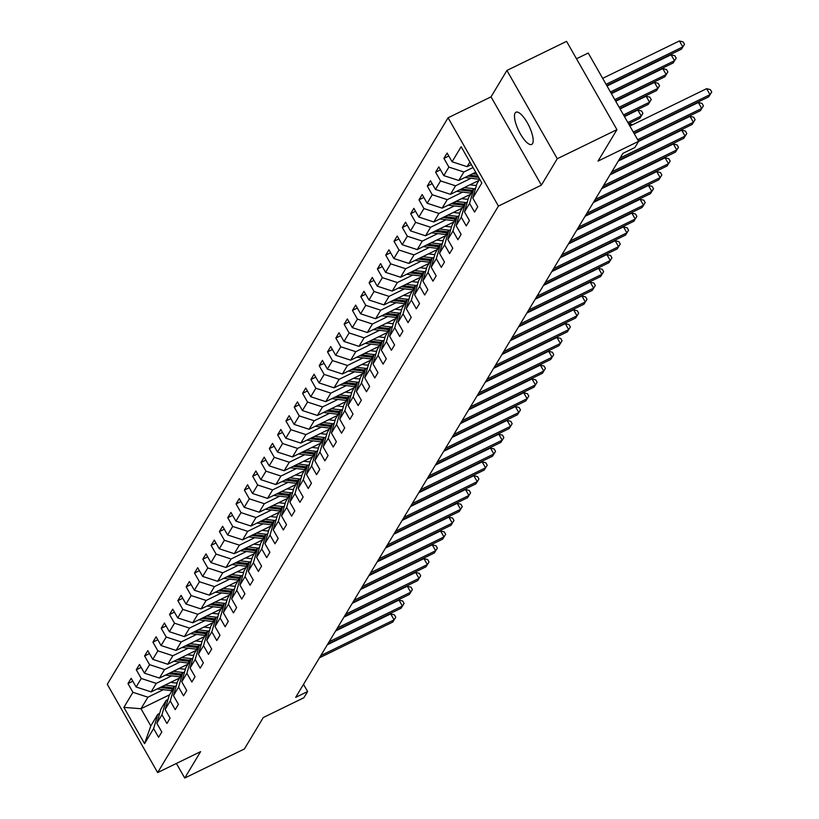 <?xml version="1.0" encoding="UTF-8"?>
<svg xmlns="http://www.w3.org/2000/svg" width="819" height="819" viewBox="0 0 819 819"><rect width="100%" height="100%" fill="white"/><g stroke="black" fill="none" stroke-linecap="round" stroke-linejoin="round"><path stroke-width="1.23" d="M532.545 143.591A17.916 5.661 -116 0 0 528.112 124.222A17.916 5.661 -116 0 0 515.99 112.223A17.916 5.661 -116 0 0 515.12 113.053A17.916 5.661 -116 0 0 519.563 132.422A17.916 5.661 -116 0 0 531.685 144.42A17.916 5.661 -116 0 0 532.545 143.591M448.075 117.782L107.279 684.285L157.647 772.583L498.433 206.081L448.075 117.782L491.031 96.847L541.39 185.135L557.278 158.732L506.91 70.444L491.031 96.847M506.91 70.444L566.574 41.359L616.942 129.658L598.024 161.108L638.595 141.339L588.226 53.04L576.504 58.753M176.392 763.451L184.725 778.05L244.39 748.965L263.308 717.516L303.88 697.747L307.616 691.543L303.511 684.346M557.278 158.732L616.942 129.658M169.492 694.84L141.001 708.722L150.798 725.91L157.729 714.393L153.624 728.582L158.599 737.295L161.793 731.981L156.828 723.269L161.947 714.762L166.912 723.474L170.106 718.161L165.141 709.449L170.26 700.941L175.225 709.653L178.419 704.34L173.454 695.628L178.573 687.121L183.538 695.833L186.742 690.519L181.767 681.807L186.886 673.3L191.851 682.012L195.055 676.699L190.08 667.987L195.198 659.479L200.174 668.191L203.368 662.878L198.403 654.166L203.511 645.659L208.487 654.371L211.681 649.047L206.716 640.345L211.834 631.838L216.8 640.55L219.994 635.227L215.028 626.525L220.147 618.017L225.112 626.73L228.306 621.406L223.341 612.694L228.46 604.197L233.425 612.899L236.63 607.585L231.654 598.873L236.773 590.376L241.738 599.078L244.942 593.765L239.967 585.053L245.086 576.545L250.051 585.257L253.255 579.944L248.29 571.232L253.399 562.725L258.374 571.437L261.568 566.124L256.603 557.411L261.722 548.904L266.687 557.616L269.881 552.303L264.916 543.591L270.035 535.083L275 543.796L278.194 538.482L273.229 529.77L278.347 521.263L283.313 529.975L286.517 524.662L281.541 515.95L286.66 507.442L291.625 516.154L294.83 510.841L289.854 502.129L294.973 493.622L299.938 502.334L303.143 497.01L298.177 488.308L303.286 479.801L308.261 488.513L311.455 483.19L306.49 474.488L311.599 465.98L316.574 474.692L319.768 469.369L314.803 460.657L319.922 452.16L324.887 460.862L328.081 455.548L323.116 446.836L328.235 438.329L333.2 447.041L336.394 441.728L331.429 433.016L336.548 424.508L341.513 433.22L344.717 427.907L339.742 419.195L344.86 410.688L349.826 419.4L353.03 414.086L348.065 405.374L353.173 396.867L358.149 405.579L361.343 400.266L356.378 391.554L361.486 383.046L366.462 391.758L369.656 386.445L364.69 377.733L369.809 369.226L374.774 377.938L377.968 372.625L373.003 363.912L378.122 355.405L383.087 364.117L386.281 358.794L381.316 350.092L386.435 341.584L391.4 350.297L394.604 344.973L389.629 336.271L394.748 327.764L399.713 336.476L402.917 331.152L397.942 322.44L403.061 313.943L408.036 322.645L411.23 317.332L406.265 308.62L411.373 300.123L416.349 308.824L419.543 303.511L414.578 294.799L419.697 286.292L424.662 295.004L427.856 289.691L422.891 280.978L428.009 272.471L432.975 281.183L436.169 275.87L431.203 267.158L436.322 258.65L441.287 267.363L444.492 262.049L439.516 253.337L444.635 244.83L449.6 253.542L452.805 248.229L447.829 239.517L452.948 231.009L457.923 239.721L461.117 234.408L456.152 225.696L461.261 217.189L466.236 225.901L469.43 220.587L464.465 211.875L469.584 203.368L474.549 212.08L477.743 206.757L472.778 198.055L481.838 182.985L461.148 146.714L452.088 161.773L447.123 153.071L443.918 158.384L448.792 156.009M153.624 728.582L144.564 743.652L123.874 707.381L132.934 692.311L127.969 683.599L132.842 681.224M443.918 158.384L448.894 167.096L443.775 175.604L438.8 166.892L435.606 172.205L440.571 180.917L435.462 189.424L430.487 180.712L427.293 186.026L432.258 194.738L427.139 203.245L422.174 194.533L418.98 199.846L423.945 208.558L418.826 217.066L413.861 208.354L410.667 213.667L415.632 222.379L410.514 230.886L405.548 222.174L402.344 227.487L407.319 236.2L402.201 244.707L397.235 235.995L394.031 241.308L399.007 250.02L393.888 258.528L388.923 249.815L385.718 255.139L390.683 263.841L385.575 272.348L380.6 263.636L377.405 268.96L382.371 277.661L377.252 286.169L372.287 277.457L369.093 282.78L374.058 291.492L368.939 299.989L363.974 291.288L360.78 296.601L365.745 305.313L360.626 313.81L355.661 305.108L352.457 310.421L357.432 319.134L352.313 327.641L347.348 318.929L344.144 324.242L349.119 332.954L344 341.462L339.035 332.749L335.831 338.063L340.796 346.775L335.688 355.282L330.712 346.57L327.518 351.883L332.483 360.595L327.375 369.103L322.399 360.391L319.205 365.704L324.17 374.416L319.052 382.923L314.087 374.211L310.892 379.525L315.858 388.237L310.739 396.744L305.774 388.032L302.58 393.345L307.545 402.057L302.426 410.565L297.461 401.853L294.256 407.176L299.232 415.878L294.113 424.385L289.148 415.673L285.944 420.997L290.909 429.699L285.8 438.206L280.825 429.494L277.631 434.817L282.596 443.529L277.487 452.027L272.512 443.325L269.318 448.638L274.283 457.35L269.164 465.847L264.199 457.145L261.005 462.459L265.97 471.171L260.851 479.678L255.886 470.966L252.692 476.279L257.657 484.991L252.539 493.499L247.573 484.787L244.369 490.1L249.345 498.812L244.226 507.319L239.261 498.607L236.056 503.92L241.032 512.633L235.913 521.14L230.938 512.428L227.743 517.741L232.709 526.453L227.6 534.961L222.625 526.248L219.431 531.562L224.396 540.274L219.277 548.781L214.312 540.069L211.118 545.382L216.083 554.094L210.964 562.602L205.999 553.89L202.805 559.213L207.77 567.915L202.651 576.422L197.686 567.71L194.482 573.034L199.457 581.746L194.338 590.243L189.373 581.531L186.169 586.854L191.144 595.567L186.026 604.064L181.05 595.362L177.856 600.675L182.821 609.387L177.713 617.895L172.737 609.182L169.543 614.496L174.508 623.208L169.39 631.715L164.424 623.003L161.23 628.316L166.196 637.028L161.077 645.536L156.112 636.824L152.918 642.137L157.883 650.849L152.764 659.356L147.799 650.644L144.594 655.958L149.57 664.67L144.451 673.177L139.486 664.465L136.282 669.778L141.257 678.49L136.138 686.998L131.163 678.286L127.969 683.599M638.595 141.339L634.868 147.533L622.931 153.358L295.679 697.358L307.616 691.543M156.828 723.269L160.923 709.07L166.042 700.562L167.977 699.621M179.617 678.009L151.126 691.891L156.245 683.384L171.683 675.859M166.042 700.562L161.947 714.762M136.138 686.998L151.126 691.891M141.257 678.49L156.245 683.384M165.141 709.449L169.246 695.249L174.355 686.742L176.29 685.8M187.93 664.189L159.439 678.071L164.558 669.563L179.996 662.039M174.355 686.742L170.26 700.941M144.451 673.177L159.439 678.071M149.57 664.67L164.558 669.563M173.454 695.628L177.559 681.428L182.678 672.921L184.613 671.979M196.243 650.358L167.752 664.25L172.87 655.743L188.309 648.218M182.678 672.921L178.573 687.121M152.764 659.356L167.752 664.25M157.883 650.849L172.87 655.743M181.767 681.807L185.872 667.608L190.991 659.1L192.926 658.159M204.555 636.537L176.075 650.429L181.183 641.922L196.621 634.397M190.991 659.1L186.886 673.3M161.077 645.536L176.075 650.429M166.196 637.028L181.183 641.922M190.08 667.987L194.185 653.787L199.304 645.28L201.239 644.338M212.879 622.716L184.388 636.609L189.506 628.101L204.934 620.577M199.304 645.28L195.198 659.479M169.39 631.715L184.388 636.609M174.508 623.208L189.506 628.101M198.403 654.166L202.498 639.967L207.617 631.459L209.551 630.517M221.191 608.896L192.7 622.778L197.819 614.281L213.247 606.756M207.617 631.459L203.511 645.659M177.713 617.895L192.7 622.778M182.821 609.387L197.819 614.281M206.716 640.345L210.811 626.146L215.929 617.639L217.864 616.697M229.504 595.075L201.013 608.957L206.132 600.46L221.57 592.936M215.929 617.639L211.834 631.838M186.026 604.064L201.013 608.957M191.144 595.567L206.132 600.46M215.028 626.525L219.134 612.325L224.242 603.818L226.177 602.876M237.817 581.255L209.326 595.137L214.445 586.629L229.883 579.115M224.242 603.818L220.147 618.017M194.338 590.243L209.326 595.137M199.457 581.746L214.445 586.629M223.341 612.694L227.447 598.505L232.565 589.997L234.49 589.056M246.13 567.434L217.639 581.316L222.758 572.809L238.196 565.294M232.565 589.997L228.46 604.197M202.651 576.422L217.639 581.316M207.77 567.915L222.758 572.809M231.654 598.873L235.759 584.674L240.878 576.177L242.813 575.235M254.443 553.613L225.962 567.495L231.071 558.988L246.509 551.463M240.878 576.177L236.773 590.376M210.964 562.602L225.962 567.495M216.083 554.094L231.071 558.988M239.967 585.053L244.072 570.853L249.191 562.356L251.126 561.404M262.766 539.793L234.275 553.675L239.394 545.167L254.822 537.643M249.191 562.356L245.086 576.545M219.277 548.781L234.275 553.675M224.396 540.274L239.394 545.167M248.29 571.232L252.385 557.033L257.504 548.525L259.439 547.583M271.079 525.972L242.588 539.854L247.707 531.347L263.134 523.822M257.504 548.525L253.399 562.725M227.6 534.961L242.588 539.854M232.709 526.453L247.707 531.347M256.603 557.411L260.698 543.212L265.817 534.705L267.752 533.763M279.392 512.151L250.901 526.033L256.019 517.526L271.458 510.002M265.817 534.705L261.722 548.904M235.913 521.14L250.901 526.033M241.032 512.633L256.019 517.526M264.916 543.591L269.021 529.391L274.13 520.884L276.064 519.942M287.704 498.321L259.213 512.213L264.332 503.705L279.77 496.181M274.13 520.884L270.035 535.083M244.226 507.319L259.213 512.213M249.345 498.812L264.332 503.705M273.229 529.77L277.334 515.571L282.453 507.063L284.377 506.122M296.017 484.5L267.526 498.392L272.645 489.885L288.083 482.36M282.453 507.063L278.347 521.263M252.539 493.499L267.526 498.392M257.657 484.991L272.645 489.885M281.541 515.95L285.647 501.75L290.765 493.243L292.7 492.301M304.33 470.679L275.849 484.572L280.958 476.064L296.396 468.54M290.765 493.243L286.66 507.442M260.851 479.678L275.849 484.572M265.97 471.171L280.958 476.064M289.854 502.129L293.96 487.929L299.078 479.422L301.013 478.48M312.653 456.859L284.162 470.741L289.281 462.244L304.709 454.719M299.078 479.422L294.973 493.622M269.164 465.847L284.162 470.741M274.283 457.35L289.281 462.244M298.177 488.308L302.272 474.109L307.391 465.601L309.326 464.66M320.966 443.038L292.475 456.92L297.594 448.423L313.022 440.898M307.391 465.601L303.286 479.801M277.487 452.027L292.475 456.92M282.596 443.529L297.594 448.423M306.49 474.488L310.585 460.288L315.704 451.781L317.639 450.839M329.279 429.217L300.788 443.099L305.907 434.592L321.345 427.078M315.704 451.781L311.599 465.98M285.8 438.206L300.788 443.099M290.909 429.699L305.907 434.592M314.803 460.657L318.908 446.468L324.017 437.96L325.952 437.018M337.592 415.397L309.101 429.279L314.22 420.771L329.658 413.257M324.017 437.96L319.922 452.16M294.113 424.385L309.101 429.279M299.232 415.878L314.22 420.771M323.116 446.836L327.221 432.637L332.33 424.14L334.265 423.188M345.905 401.576L317.414 415.458L322.532 406.951L337.971 399.426M332.33 424.14L328.235 438.329M302.426 410.565L317.414 415.458M307.545 402.057L322.532 406.951M331.429 433.016L335.534 418.816L340.653 410.309L342.588 409.367M354.217 387.756L325.737 401.638L330.845 393.13L346.283 385.606M340.653 410.309L336.548 424.508M310.739 396.744L325.737 401.638M315.858 388.237L330.845 393.13M339.742 419.195L343.847 404.995L348.966 396.488L350.901 395.546M362.541 373.935L334.05 387.817L339.158 379.31L354.596 371.785M348.966 396.488L344.86 410.688M319.052 382.923L334.05 387.817M324.17 374.416L339.158 379.31M348.065 405.374L352.16 391.175L357.279 382.668L359.213 381.726M370.853 360.104L342.362 373.996L347.481 365.489L362.909 357.964M357.279 382.668L353.173 396.867M327.375 369.103L342.362 373.996M332.483 360.595L347.481 365.489M356.378 391.554L360.473 377.354L365.591 368.847L367.526 367.905M379.166 346.283L350.675 360.176L355.794 351.668L371.222 344.144M365.591 368.847L361.486 383.046M335.688 355.282L350.675 360.176M340.796 346.775L355.794 351.668M364.69 377.733L368.796 363.534L373.904 355.026L375.839 354.084M387.479 332.463L358.988 346.355L364.107 337.848L379.545 330.323M373.904 355.026L369.809 369.226M344 341.462L358.988 346.355M349.119 332.954L364.107 337.848M373.003 363.912L377.109 349.713L382.217 341.206L384.152 340.264M395.792 318.642L367.301 332.524L372.42 324.027L387.858 316.503M382.217 341.206L378.122 355.405M352.313 327.641L367.301 332.524M357.432 319.134L372.42 324.027M381.316 350.092L385.421 335.892L390.54 327.385L392.475 326.443M404.105 304.822L375.624 318.704L380.733 310.206L396.171 302.682M390.54 327.385L386.435 341.584M360.626 313.81L375.624 318.704M365.745 305.313L380.733 310.206M389.629 336.271L393.734 322.072L398.853 313.564L400.788 312.623M412.428 291.001L383.937 304.883L389.045 296.376L404.484 288.861M398.853 313.564L394.748 327.764M368.939 299.989L383.937 304.883M374.058 291.492L389.045 296.376M397.942 322.44L402.047 308.251L407.166 299.744L409.101 298.802M420.741 277.18L392.25 291.062L397.369 282.555L412.796 275.041M407.166 299.744L403.061 313.943M377.252 286.169L392.25 291.062M382.371 277.661L397.369 282.555M406.265 308.62L410.36 294.42L415.479 285.923L417.414 284.981M429.054 263.36L400.563 277.242L405.681 268.734L421.109 261.21M415.479 285.923L411.373 300.123M385.575 272.348L400.563 277.242M390.683 263.841L405.681 268.734M414.578 294.799L418.673 280.6L423.792 272.103L425.726 271.15M437.366 249.539L408.876 263.421L413.994 254.914L429.432 247.389M423.792 272.103L419.697 286.292M393.888 258.528L408.876 263.421M399.007 250.02L413.994 254.914M422.891 280.978L426.996 266.779L432.104 258.272L434.039 257.33M445.679 235.718L417.188 249.6L422.307 241.093L437.745 233.569M432.104 258.272L428.009 272.471M402.201 244.707L417.188 249.6M407.319 236.2L422.307 241.093M431.203 267.158L435.309 252.958L440.427 244.451L442.362 243.509M453.992 221.898L425.501 235.78L430.62 227.272L446.058 219.748M440.427 244.451L436.322 258.65M410.514 230.886L425.501 235.78M415.632 222.379L430.62 227.272M439.516 253.337L443.622 239.138L448.74 230.63L450.675 229.689M462.315 208.067L433.824 221.959L438.933 213.452L454.371 205.927M448.74 230.63L444.635 244.83M418.826 217.066L433.824 221.959M423.945 208.558L438.933 213.452M447.829 239.517L451.934 225.317L457.053 216.81L458.988 215.868M470.628 194.246L442.137 208.139L447.256 199.631L462.684 192.107M457.053 216.81L452.948 231.009M427.139 203.245L442.137 208.139M432.258 194.738L447.256 199.631M456.152 225.696L460.247 211.497L465.366 202.989L467.301 202.047M478.941 180.426L450.45 194.318L455.569 185.811L470.997 178.286M465.366 202.989L461.261 217.189M435.462 189.424L450.45 194.318M440.571 180.917L455.569 185.811M464.465 211.875L468.56 197.676L473.679 189.169L475.614 188.227M475.706 172.236L458.763 180.487L463.882 171.99L473.024 167.526M473.679 189.169L469.584 203.368M443.775 175.604L458.763 180.487M448.894 167.096L463.882 171.99M472.778 198.055L476.883 183.855L479.678 179.197M471.345 164.588L467.076 166.667L469.881 162.019M452.088 161.773L467.076 166.667M541.39 185.135L498.433 206.081M184.725 778.05L200.604 751.647L157.647 772.583M157.729 714.393L159.664 713.441M163.36 689.68L147.932 697.204L141.001 708.722L123.874 707.381M150.798 725.91L144.564 743.652M132.934 692.311L147.932 697.204M435.606 172.205L440.479 169.83M427.293 186.026L432.166 183.651M418.98 199.846L423.853 197.471M410.667 213.667L415.54 211.292M402.344 227.487L407.227 225.112M394.031 241.308L398.904 238.933M385.718 255.139L390.591 252.754M377.405 268.96L382.278 266.584M369.093 282.78L373.966 280.405M360.78 296.601L365.653 294.226M352.457 310.421L357.34 308.046M344.144 324.242L349.017 321.867M335.831 338.063L340.704 335.688M327.518 351.883L332.391 349.508M319.205 365.704L324.078 363.329M310.892 379.525L315.765 377.149M302.58 393.345L307.453 390.97M294.256 407.176L299.14 404.791M285.944 420.997L290.817 418.622M277.631 434.817L282.504 432.442M269.318 448.638L274.191 446.263M261.005 462.459L265.878 460.083M252.692 476.279L257.565 473.904M244.369 490.1L249.252 487.725M236.056 503.92L240.929 501.545M227.743 517.741L232.616 515.366M219.431 531.562L224.304 529.187M211.118 545.382L215.991 543.007M202.805 559.213L207.678 556.828M194.482 573.034L199.365 570.659M186.169 586.854L191.042 584.479M177.856 600.675L182.729 598.3M169.543 614.496L174.416 612.121M161.23 628.316L166.103 625.941M152.918 642.137L157.791 639.762M144.594 655.958L149.478 653.582M136.282 669.778L141.155 667.403M633.292 132.043L710.032 94.646L708.701 96.857L633.998 133.272M629.893 126.075L706.633 88.677L710.032 94.646L711.721 92.004L708.701 96.857M706.633 88.677L710.36 89.619L711.721 92.004M606.766 85.545L681.48 49.13L682.811 46.918L679.412 40.95L602.671 78.348M679.412 40.95L683.138 41.892L684.5 44.277L682.811 46.918L606.07 84.316M684.5 44.277L681.48 49.13M637.653 139.691L701.719 108.466L700.388 110.678L638.359 140.919M634.254 133.722L698.32 102.498L701.719 108.466L703.408 105.825L700.388 110.678M698.32 102.498L702.047 103.44L703.408 105.825M620.137 157.995L693.406 122.287L692.075 124.498L618.806 160.217M638.564 141.39L690.007 116.318L693.406 122.287L695.085 119.646L692.075 124.498M690.007 116.318L693.724 117.26L695.085 119.646M464.926 177.488A7.412 6.89 31 0 0 465.816 177.651L479.217 179.289A21.407 19.891 31 0 0 479.596 179.341M472.635 173.73L476.853 174.242M611.128 93.182L673.167 62.95L674.498 60.739L671.099 54.771L607.033 85.995M467.803 176.085L478.665 177.416M477.958 176.187L469.676 175.174M671.099 54.771L674.815 55.712L676.177 58.098L674.498 60.739L610.431 91.963M676.177 58.098L673.167 62.95M456.613 191.308A7.412 6.89 31 0 0 457.504 191.472L470.905 193.11A21.407 19.891 31 0 0 471.283 193.161M464.322 187.551L473.566 188.687A21.407 19.891 31 0 0 474.488 188.779M469.983 184.797L473.791 185.258A17.772 16.513 31 0 0 476.433 185.391M459.49 189.906L471.918 191.431A21.407 19.891 31 0 0 472.297 191.472M615.489 100.829L664.854 76.771L666.185 74.56L662.786 68.591L611.394 93.642M472.932 190.407A21.407 19.891 -149 0 1 472.553 190.366L461.363 188.994M662.786 68.591L666.502 69.533L667.864 71.918L666.185 74.56L614.793 99.611M667.864 71.918L664.854 76.771M611.824 171.816L685.093 136.108L683.763 138.329L610.493 174.037M618.314 161.036L681.695 130.139L685.093 136.108L686.772 133.477L683.763 138.329M681.695 130.139L685.411 131.081L686.772 133.477M603.511 185.637L676.781 149.928L675.45 152.15L602.18 187.858M610.001 174.857L673.372 143.96L676.781 149.928L678.46 147.297L675.45 152.15M673.372 143.96L677.098 144.912L678.46 147.297M595.198 199.467L668.468 163.749L667.127 165.97L593.857 201.679M601.678 188.677L665.059 157.791L668.468 163.749L670.147 161.118L667.127 165.97M665.059 157.791L668.785 158.732L670.147 161.118M448.3 205.129A7.412 6.89 31 0 0 449.191 205.293L462.592 206.941A21.407 19.891 31 0 0 462.97 206.982M456.009 201.372L465.253 202.508A21.407 19.891 31 0 0 466.165 202.6M461.67 198.618L465.479 199.078A17.772 16.513 31 0 0 468.12 199.212M451.177 203.726L463.605 205.252A21.407 19.891 31 0 0 463.984 205.293M619.85 108.477L656.541 90.592L657.872 88.38L654.463 82.412L615.755 101.28M464.619 204.238A21.407 19.891 -149 0 1 464.24 204.187L453.05 202.815M654.463 82.412L658.189 83.354L659.551 85.739L657.872 88.38L619.154 107.248M659.551 85.739L656.541 90.592M439.987 218.949A7.412 6.89 31 0 0 440.878 219.113L454.279 220.761A21.407 19.891 31 0 0 454.647 220.802M447.696 215.192L456.941 216.329A21.407 19.891 31 0 0 457.852 216.421M453.357 212.438L457.166 212.909A17.772 16.513 31 0 0 459.807 213.032M442.864 217.547L455.292 219.072A21.407 19.891 31 0 0 455.661 219.113M624.211 116.124L648.218 104.412L649.559 102.201L646.15 96.232L620.106 108.927M456.306 218.059A21.407 19.891 -149 0 1 455.927 218.008L444.737 216.636M646.15 96.232L649.876 97.174L651.238 99.57L649.559 102.201L623.515 114.895M651.238 99.57L648.218 104.412M431.674 232.77A7.412 6.89 31 0 0 432.555 232.934L445.956 234.582A21.407 19.891 31 0 0 446.335 234.623M439.383 229.013L448.628 230.149A21.407 19.891 31 0 0 449.539 230.241M445.034 226.259L448.843 226.73A17.772 16.513 31 0 0 451.494 226.853M434.551 231.367L446.969 232.893A21.407 19.891 31 0 0 447.348 232.944M628.572 123.761L639.905 118.243L641.236 116.022L637.837 110.053L624.467 116.574M447.993 231.879A21.407 19.891 -149 0 1 447.614 231.828L436.414 230.456M637.837 110.053L641.564 110.995L642.925 113.391L641.236 116.022L627.876 122.543M642.925 113.391L639.905 118.243M423.362 246.591A7.412 6.89 31 0 0 424.242 246.754L437.643 248.403A21.407 19.891 31 0 0 438.022 248.444M431.07 242.833L440.315 243.97A21.407 19.891 31 0 0 441.226 244.062M436.722 240.08L440.53 240.551A17.772 16.513 31 0 0 443.181 240.684M426.228 245.198L438.656 246.714A21.407 19.891 31 0 0 439.035 246.765M630.589 125.747L629.524 123.884L628.828 124.222M439.68 245.7A21.407 19.891 -149 0 1 439.301 245.659L428.102 244.277M629.524 123.884L632.739 124.693M415.038 260.422A7.412 6.89 31 0 0 415.929 260.575L429.33 262.223A21.407 19.891 31 0 0 429.709 262.264M422.758 256.654L431.992 257.79A21.407 19.891 31 0 0 432.913 257.883M428.409 253.9L432.217 254.371A17.772 16.513 31 0 0 434.858 254.504M417.915 259.019L430.344 260.544A21.407 19.891 31 0 0 430.722 260.585M431.357 259.521A21.407 19.891 -149 0 1 430.978 259.48L419.789 258.108M406.726 274.242A7.412 6.89 31 0 0 407.616 274.396L421.017 276.044A21.407 19.891 31 0 0 421.396 276.085M414.434 270.485L423.679 271.611A21.407 19.891 31 0 0 424.6 271.703M420.096 267.721L423.904 268.192A17.772 16.513 31 0 0 426.545 268.325M409.602 272.84L422.031 274.365A21.407 19.891 31 0 0 422.409 274.406M423.044 273.341A21.407 19.891 -149 0 1 422.665 273.3L411.476 271.928M398.413 288.063A7.412 6.89 31 0 0 399.303 288.227L412.704 289.865A21.407 19.891 31 0 0 413.083 289.906M406.122 284.306L415.366 285.432A21.407 19.891 31 0 0 416.277 285.534M411.783 281.541L415.591 282.012A17.772 16.513 31 0 0 418.233 282.146M401.29 286.66L413.718 288.186A21.407 19.891 31 0 0 414.097 288.227M414.731 287.162A21.407 19.891 -149 0 1 414.353 287.121L403.163 285.749M390.1 301.883A7.412 6.89 31 0 0 390.991 302.047L404.391 303.685A21.407 19.891 31 0 0 404.77 303.726M397.809 298.126L407.053 299.263A21.407 19.891 31 0 0 407.964 299.355M403.47 295.362L407.278 295.833A17.772 16.513 31 0 0 409.92 295.966M392.977 300.481L405.405 302.006A21.407 19.891 31 0 0 405.774 302.047M406.419 300.982A21.407 19.891 -149 0 1 406.04 300.942L394.85 299.57M381.787 315.704A7.412 6.89 31 0 0 382.668 315.868L396.068 317.506A21.407 19.891 31 0 0 396.447 317.557M389.496 311.947L398.74 313.083A21.407 19.891 31 0 0 399.652 313.175M395.147 309.193L398.955 309.654A17.772 16.513 31 0 0 401.607 309.787M384.664 314.301L397.082 315.827A21.407 19.891 31 0 0 397.461 315.868M398.106 314.803A21.407 19.891 -149 0 1 397.727 314.762L386.527 313.39M373.474 329.525A7.412 6.89 31 0 0 374.355 329.688L387.756 331.326A21.407 19.891 31 0 0 388.134 331.378M381.183 325.767L390.428 326.904A21.407 19.891 31 0 0 391.339 326.996M386.834 323.014L390.643 323.474A17.772 16.513 31 0 0 393.294 323.607M376.341 328.122L388.769 329.647A21.407 19.891 31 0 0 389.148 329.688M389.793 328.624A21.407 19.891 -149 0 1 389.414 328.583L378.214 327.211M365.151 343.345A7.412 6.89 31 0 0 366.042 343.509L379.443 345.157A21.407 19.891 31 0 0 379.821 345.198M372.87 339.588L382.104 340.724A21.407 19.891 31 0 0 383.026 340.817M378.521 336.834L382.33 337.295A17.772 16.513 31 0 0 384.971 337.428M368.028 341.943L380.456 343.468A21.407 19.891 31 0 0 380.835 343.509M381.47 342.444A21.407 19.891 -149 0 1 381.101 342.403L369.901 341.032M356.838 357.166A7.412 6.89 31 0 0 357.729 357.33L371.13 358.978A21.407 19.891 31 0 0 371.509 359.019M364.547 353.409L373.792 354.545A21.407 19.891 31 0 0 374.713 354.637M370.208 350.655L374.017 351.116A17.772 16.513 31 0 0 376.658 351.249M359.715 355.763L372.143 357.289A21.407 19.891 31 0 0 372.522 357.33M373.157 356.275A21.407 19.891 -149 0 1 372.778 356.224L361.588 354.852M348.525 370.987A7.412 6.89 31 0 0 349.416 371.15L362.817 372.799A21.407 19.891 31 0 0 363.196 372.84M356.234 367.229L365.479 368.366A21.407 19.891 31 0 0 366.39 368.458M361.896 364.475L365.704 364.946A17.772 16.513 31 0 0 368.345 365.069M351.402 369.584L363.831 371.109A21.407 19.891 31 0 0 364.209 371.15M364.844 370.096A21.407 19.891 -149 0 1 364.465 370.045L353.276 368.673M340.213 384.807A7.412 6.89 31 0 0 341.103 384.971L354.504 386.619A21.407 19.891 31 0 0 354.883 386.66M347.921 381.05L357.166 382.186A21.407 19.891 31 0 0 358.077 382.278M353.583 378.296L357.391 378.767A17.772 16.513 31 0 0 360.032 378.89M343.089 383.405L355.518 384.93A21.407 19.891 31 0 0 355.886 384.981M356.531 383.916A21.407 19.891 -149 0 1 356.152 383.876L344.963 382.493M331.9 398.628A7.412 6.89 31 0 0 332.78 398.792L346.181 400.44A21.407 19.891 31 0 0 346.56 400.481M339.609 394.871L348.853 396.007A21.407 19.891 31 0 0 349.764 396.099M345.26 392.117L349.068 392.588A17.772 16.513 31 0 0 351.72 392.721M334.776 397.235L347.195 398.751A21.407 19.891 31 0 0 347.573 398.802M348.218 397.737A21.407 19.891 -149 0 1 347.84 397.696L336.64 396.314M323.587 412.459A7.412 6.89 31 0 0 324.467 412.612L337.868 414.26A21.407 19.891 31 0 0 338.247 414.301M331.296 408.691L340.54 409.828A21.407 19.891 31 0 0 341.451 409.92M336.947 405.937L340.755 406.408A17.772 16.513 31 0 0 343.407 406.541M326.453 411.056L338.882 412.581A21.407 19.891 31 0 0 339.261 412.622M339.905 411.558A21.407 19.891 -149 0 1 339.527 411.517L328.327 410.145M315.264 426.279A7.412 6.89 31 0 0 316.154 426.433L329.555 428.081A21.407 19.891 31 0 0 329.934 428.122M322.983 422.522L332.217 423.648A21.407 19.891 31 0 0 333.138 423.74M328.634 419.758L332.442 420.229A17.772 16.513 31 0 0 335.084 420.362M318.141 424.877L330.569 426.402A21.407 19.891 31 0 0 330.948 426.443M331.582 425.378A21.407 19.891 -149 0 1 331.214 425.337L320.014 423.966M306.951 440.1A7.412 6.89 31 0 0 307.842 440.264L321.243 441.902A21.407 19.891 31 0 0 321.621 441.943M314.66 436.343L323.904 437.469A21.407 19.891 31 0 0 324.826 437.571M320.321 433.579L324.129 434.05A17.772 16.513 31 0 0 326.771 434.183M309.828 438.697L322.256 440.223A21.407 19.891 31 0 0 322.635 440.264M323.27 439.199A21.407 19.891 -149 0 1 322.891 439.158L311.701 437.786M298.638 453.921A7.412 6.89 31 0 0 299.529 454.084L312.93 455.722A21.407 19.891 31 0 0 313.308 455.763M306.347 450.163L315.591 451.3A21.407 19.891 31 0 0 316.503 451.392M312.008 447.399L315.817 447.87A17.772 16.513 31 0 0 318.458 448.003M301.515 452.518L313.943 454.043A21.407 19.891 31 0 0 314.322 454.084M314.957 453.02A21.407 19.891 -149 0 1 314.578 452.979L303.388 451.607M586.875 213.288L660.145 177.569L658.814 179.791L585.544 215.499M593.365 202.498L656.746 171.611L660.145 177.569L661.834 174.938L658.814 179.791M656.746 171.611L660.472 172.553L661.834 174.938M578.562 227.109L651.832 191.4L650.501 193.612L577.231 229.32M585.053 216.318L648.433 185.432L651.832 191.4L653.521 188.759L650.501 193.612M648.433 185.432L652.159 186.374L653.521 188.759M570.249 240.929L643.519 205.221L642.188 207.432L568.918 243.141M576.74 230.139L640.12 199.252L643.519 205.221L645.198 202.58L642.188 207.432M640.12 199.252L643.836 200.194L645.198 202.58M561.936 254.75L635.206 219.042L633.875 221.253L560.606 256.961M568.427 243.96L631.807 213.073L635.206 219.042L636.885 216.4L633.875 221.253M631.807 213.073L635.524 214.015L636.885 216.4M553.624 268.571L626.893 232.862L625.562 235.073L552.293 270.782M560.114 257.78L623.484 226.894L626.893 232.862L628.572 230.221L625.562 235.073M623.484 226.894L627.211 227.836L628.572 230.221M545.311 282.391L618.58 246.683L617.239 248.894L543.97 284.602M551.791 271.601L615.171 240.714L618.58 246.683L620.259 244.042L617.239 248.894M615.171 240.714L618.898 241.656L620.259 244.042M536.988 296.212L610.257 260.503L608.926 262.715L535.657 298.433M543.478 285.421L606.859 254.535L610.257 260.503L611.947 257.862L608.926 262.715M606.859 254.535L610.585 255.477L611.947 257.862M528.675 310.032L601.945 274.324L600.614 276.535L527.344 312.254M535.165 299.252L598.546 268.356L601.945 274.324L603.634 271.683L600.614 276.535M598.546 268.356L602.272 269.297L603.634 271.683M520.362 323.853L593.632 288.145L592.301 290.366L519.031 326.075M526.852 313.073L590.233 282.176L593.632 288.145L595.311 285.514L592.301 290.366M590.233 282.176L593.959 283.118L595.311 285.514M512.049 337.674L585.319 301.965L583.988 304.187L510.718 339.895M518.54 326.894L581.92 296.007L585.319 301.965L586.998 299.334L583.988 304.187M581.92 296.007L585.636 296.949L586.998 299.334M503.736 351.505L577.006 315.786L575.675 318.007L502.405 353.716M510.227 340.714L573.597 309.828L577.006 315.786L578.685 313.155L575.675 318.007M573.597 309.828L577.323 310.77L578.685 313.155M495.423 365.325L568.693 329.607L567.362 331.828L494.082 367.536M501.904 354.535L565.284 323.648L568.693 329.607L570.372 326.976L567.362 331.828M565.284 323.648L569.01 324.59L570.372 326.976M487.1 379.146L560.38 343.437L559.039 345.649L485.769 381.357M493.591 368.355L556.971 337.469L560.38 343.437L562.059 340.796L559.039 345.649M556.971 337.469L560.698 338.411L562.059 340.796M478.787 392.966L552.057 357.258L550.726 359.469L477.457 395.178M485.278 382.176L548.658 351.29L552.057 357.258L553.746 354.617L550.726 359.469M548.658 351.29L552.385 352.231L553.746 354.617M470.475 406.787L543.744 371.079L542.413 373.29L469.144 408.998M476.965 395.997L540.345 365.11L543.744 371.079L545.423 368.437L542.413 373.29M540.345 365.11L544.072 366.052L545.423 368.437M462.162 420.608L535.431 384.899L534.101 387.111L460.831 422.819M468.652 409.817L532.033 378.931L535.431 384.899L537.11 382.258L534.101 387.111M532.033 378.931L535.749 379.873L537.11 382.258M453.849 434.428L527.119 398.72L525.788 400.931L452.518 436.64M460.339 423.638L523.71 392.751L527.119 398.72L528.798 396.079L525.788 400.931M523.71 392.751L527.436 393.693L528.798 396.079M445.536 448.249L518.806 412.541L517.475 414.752L444.195 450.47M452.016 437.469L515.397 406.572L518.806 412.541L520.485 409.899L517.475 414.752M515.397 406.572L519.123 407.514L520.485 409.899M437.213 462.07L510.493 426.361L509.152 428.572L435.882 464.291M443.703 451.289L507.084 420.393L510.493 426.361L512.172 423.72L509.152 428.572M507.084 420.393L510.81 421.335L512.172 423.72M428.9 475.89L502.17 440.182L500.839 442.403L427.569 478.112M435.391 465.11L498.771 434.213L502.17 440.182L503.859 437.551L500.839 442.403M498.771 434.213L502.497 435.155L503.859 437.551M420.587 489.711L493.857 454.002L492.526 456.224L419.256 491.932M427.078 478.931L490.458 448.044L493.857 454.002L495.546 451.371L492.526 456.224M490.458 448.044L494.185 448.986L495.546 451.371M412.274 503.542L485.544 467.823L484.213 470.045L410.943 505.753M418.765 492.751L482.145 461.865L485.544 467.823L487.223 465.192L484.213 470.045M482.145 461.865L485.862 462.807L487.223 465.192M403.962 517.362L477.231 481.644L475.9 483.865L402.631 519.574M410.452 506.572L473.822 475.685L477.231 481.644L478.91 479.013L475.9 483.865M473.822 475.685L477.549 476.627L478.91 479.013M395.649 531.183L468.918 495.475L467.588 497.686L394.308 533.394M402.139 520.393L465.509 489.506L468.918 495.475L470.597 492.833L467.588 497.686M465.509 489.506L469.236 490.448L470.597 492.833M387.326 545.004L460.606 509.295L459.264 511.506L385.995 547.215M393.816 534.213L457.197 503.327L460.606 509.295L462.285 506.654L459.264 511.506M457.197 503.327L460.923 504.269L462.285 506.654M379.013 558.824L452.283 523.116L450.952 525.327L377.682 561.035M385.503 548.034L448.884 517.147L452.283 523.116L453.972 520.474L450.952 525.327M448.884 517.147L452.61 518.089L453.972 520.474M370.7 572.645L443.97 536.936L442.639 539.148L369.369 574.856M377.19 561.854L440.571 530.968L443.97 536.936L445.659 534.295L442.639 539.148M440.571 530.968L444.297 531.91L445.659 534.295M362.387 586.465L435.657 550.757L434.326 552.968L361.056 588.687M368.878 575.675L432.258 544.789L435.657 550.757L437.336 548.116L434.326 552.968M432.258 544.789L435.974 545.73L437.336 548.116M354.074 600.286L427.344 564.578L426.013 566.789L352.743 602.508M360.565 589.506L423.935 558.609L427.344 564.578L429.023 561.936L426.013 566.789M423.935 558.609L427.661 559.551L429.023 561.936M345.761 614.107L419.031 578.398L417.7 580.62L344.43 616.328M352.252 603.327L415.622 572.43L419.031 578.398L420.71 575.767L417.7 580.62M415.622 572.43L419.348 573.372L420.71 575.767M337.448 627.927L410.718 592.219L409.377 594.44L336.107 630.149M343.929 617.147L407.309 586.25L410.718 592.219L412.397 589.588L409.377 594.44M407.309 586.25L411.036 587.203L412.397 589.588M329.125 641.758L402.395 606.04L401.064 608.261L327.795 643.969M335.616 630.968L398.996 600.081L402.395 606.04L404.084 603.408L401.064 608.261M398.996 600.081L402.723 601.023L404.084 603.408M290.325 467.741A7.412 6.89 31 0 0 291.216 467.905L304.617 469.543A21.407 19.891 31 0 0 304.996 469.594M298.034 463.984L307.279 465.12A21.407 19.891 31 0 0 308.19 465.212M303.695 461.23L307.504 461.691A17.772 16.513 31 0 0 310.145 461.824M293.202 466.339L305.63 467.864A21.407 19.891 31 0 0 305.999 467.905M306.644 466.84A21.407 19.891 -149 0 1 306.265 466.799L295.075 465.427M282.012 481.562A7.412 6.89 31 0 0 282.903 481.726L296.294 483.364A21.407 19.891 31 0 0 296.673 483.415M289.721 477.805L298.966 478.941A21.407 19.891 31 0 0 299.877 479.033M295.372 475.051L299.191 475.511A17.772 16.513 31 0 0 301.832 475.644M284.889 480.159L297.307 481.685A21.407 19.891 31 0 0 297.686 481.726M298.331 480.661A21.407 19.891 -149 0 1 297.952 480.62L286.752 479.248M273.7 495.382A7.412 6.89 31 0 0 274.58 495.546L287.981 497.194A21.407 19.891 31 0 0 288.36 497.235M281.408 491.625L290.653 492.762A21.407 19.891 31 0 0 291.564 492.854M287.059 488.871L290.868 489.332A17.772 16.513 31 0 0 293.519 489.465M276.576 493.98L288.994 495.505A21.407 19.891 31 0 0 289.373 495.546M290.018 494.481A21.407 19.891 -149 0 1 289.639 494.441L278.44 493.069M265.376 509.203A7.412 6.89 31 0 0 266.267 509.367L279.668 511.015A21.407 19.891 31 0 0 280.047 511.056M273.096 505.446L282.33 506.582A21.407 19.891 31 0 0 283.251 506.674M278.747 502.692L282.555 503.163A17.772 16.513 31 0 0 285.196 503.286M268.253 507.8L280.682 509.326A21.407 19.891 31 0 0 281.06 509.367M281.695 508.312A21.407 19.891 -149 0 1 281.327 508.261L270.127 506.889M257.064 523.024A7.412 6.89 31 0 0 257.954 523.187L271.355 524.836A21.407 19.891 31 0 0 271.734 524.877M264.772 519.266L274.017 520.403A21.407 19.891 31 0 0 274.938 520.495M270.434 516.513L274.242 516.984A17.772 16.513 31 0 0 276.883 517.106M259.94 521.621L272.369 523.146A21.407 19.891 31 0 0 272.747 523.198M273.382 522.133A21.407 19.891 -149 0 1 273.003 522.082L261.814 520.71M248.751 536.844A7.412 6.89 31 0 0 249.641 537.008L263.042 538.656A21.407 19.891 31 0 0 263.421 538.697M256.46 533.087L265.704 534.223A21.407 19.891 31 0 0 266.615 534.316M262.121 530.333L265.929 530.804A17.772 16.513 31 0 0 268.571 530.927M251.628 535.442L264.056 536.967A21.407 19.891 31 0 0 264.435 537.018M265.069 535.954A21.407 19.891 -149 0 1 264.691 535.913L253.501 534.531M240.438 550.665A7.412 6.89 31 0 0 241.329 550.829L254.729 552.477A21.407 19.891 31 0 0 255.108 552.518M248.147 546.908L257.391 548.044A21.407 19.891 31 0 0 258.302 548.136M253.808 544.154L257.616 544.625A17.772 16.513 31 0 0 260.258 544.758M243.315 549.273L255.743 550.788A21.407 19.891 31 0 0 256.112 550.839M256.757 549.774A21.407 19.891 -149 0 1 256.378 549.733L245.188 548.351M232.125 564.496A7.412 6.89 31 0 0 233.016 564.649L246.417 566.298A21.407 19.891 31 0 0 246.785 566.339M239.834 560.739L249.078 561.865A21.407 19.891 31 0 0 249.99 561.957M245.485 557.974L249.304 558.445A17.772 16.513 31 0 0 251.945 558.578M235.002 563.093L247.42 564.619A21.407 19.891 31 0 0 247.799 564.66M248.444 563.595A21.407 19.891 -149 0 1 248.065 563.554L236.865 562.182M223.812 578.316A7.412 6.89 31 0 0 224.693 578.48L238.094 580.118A21.407 19.891 31 0 0 238.472 580.159M231.521 574.559L240.766 575.685A21.407 19.891 31 0 0 241.677 575.777M237.172 571.795L240.981 572.266A17.772 16.513 31 0 0 243.632 572.399M226.689 576.914L239.107 578.439A21.407 19.891 31 0 0 239.486 578.48M240.131 577.415A21.407 19.891 -149 0 1 239.752 577.375L228.552 576.003M215.489 592.137A7.412 6.89 31 0 0 216.38 592.301L229.781 593.939A21.407 19.891 31 0 0 230.159 593.98M223.208 588.38L232.442 589.506A21.407 19.891 31 0 0 233.364 589.608M228.859 585.616L232.668 586.087A17.772 16.513 31 0 0 235.309 586.22M218.366 590.734L230.794 592.26A21.407 19.891 31 0 0 231.173 592.301M231.808 591.236A21.407 19.891 -149 0 1 231.439 591.195L220.239 589.823M207.176 605.958A7.412 6.89 31 0 0 208.067 606.121L221.468 607.759A21.407 19.891 31 0 0 221.847 607.811M214.885 602.2L224.13 603.337A21.407 19.891 31 0 0 225.051 603.429M220.546 599.447L224.355 599.907A17.772 16.513 31 0 0 226.996 600.04M210.053 604.555L222.481 606.08A21.407 19.891 31 0 0 222.86 606.121M223.495 605.057A21.407 19.891 -149 0 1 223.116 605.016L211.926 603.644M198.863 619.778A7.412 6.89 31 0 0 199.754 619.942L213.155 621.58A21.407 19.891 31 0 0 213.534 621.631M206.572 616.021L215.817 617.157A21.407 19.891 31 0 0 216.728 617.25M212.234 613.267L216.042 613.728A17.772 16.513 31 0 0 218.683 613.861M201.74 618.376L214.168 619.901A21.407 19.891 31 0 0 214.547 619.942M215.182 618.877A21.407 19.891 -149 0 1 214.803 618.836L203.614 617.465M190.551 633.599A7.412 6.89 31 0 0 191.441 633.763L204.842 635.401A21.407 19.891 31 0 0 205.221 635.452M198.259 629.842L207.504 630.978A21.407 19.891 31 0 0 208.415 631.07M203.921 627.088L207.729 627.549A17.772 16.513 31 0 0 210.37 627.682M193.427 632.196L205.856 633.722A21.407 19.891 31 0 0 206.234 633.763M206.869 632.698A21.407 19.891 -149 0 1 206.49 632.657L195.301 631.285M182.238 647.419A7.412 6.89 31 0 0 183.128 647.583L196.529 649.232A21.407 19.891 31 0 0 196.898 649.272M189.947 643.662L199.191 644.799A21.407 19.891 31 0 0 200.102 644.891M195.598 640.908L199.416 641.369A17.772 16.513 31 0 0 202.058 641.502M185.114 646.017L197.533 647.542A21.407 19.891 31 0 0 197.911 647.583M198.556 646.529A21.407 19.891 -149 0 1 198.178 646.478L186.988 645.106M173.925 661.24A7.412 6.89 31 0 0 174.805 661.404L188.206 663.052A21.407 19.891 31 0 0 188.585 663.093M181.634 657.483L190.878 658.619A21.407 19.891 31 0 0 191.789 658.711M187.285 654.729L191.093 655.2A17.772 16.513 31 0 0 193.745 655.323M176.802 659.838L189.22 661.363A21.407 19.891 31 0 0 189.598 661.404M190.243 660.349A21.407 19.891 -149 0 1 189.865 660.298L178.665 658.926M165.602 675.061A7.412 6.89 31 0 0 166.492 675.225L179.893 676.873A21.407 19.891 31 0 0 180.272 676.914M173.321 671.304L182.565 672.44A21.407 19.891 31 0 0 183.476 672.532M178.972 668.55L182.78 669.021A17.772 16.513 31 0 0 185.422 669.143M168.479 673.658L180.907 675.184A21.407 19.891 31 0 0 181.286 675.235M181.92 674.17A21.407 19.891 -149 0 1 181.552 674.119L170.352 672.747M320.813 655.579L394.082 619.86L392.751 622.082L319.482 657.79M327.303 644.788L390.683 613.902L394.082 619.86L395.772 617.229L392.751 622.082M390.683 613.902L394.41 614.844L395.772 617.229M157.289 688.881A7.412 6.89 31 0 0 158.18 689.045L171.58 690.693A21.407 19.891 31 0 0 171.959 690.734M164.998 685.124L174.242 686.261A21.407 19.891 31 0 0 175.164 686.353M170.659 682.37L174.467 682.841A17.772 16.513 31 0 0 177.109 682.974M160.166 687.489L172.594 689.004A21.407 19.891 31 0 0 172.973 689.055M173.608 687.991A21.407 19.891 -149 0 1 173.229 687.95L162.039 686.568M466.328 176.812L465.816 177.651M471.918 191.431L470.905 193.11M473.566 188.687L472.553 190.366M458.005 190.632L457.504 191.472M463.605 205.252L462.592 206.941M465.253 202.508L464.24 204.187M449.692 204.453L449.191 205.293M455.292 219.072L454.279 220.761M456.941 216.329L455.927 218.008M441.38 218.274L440.878 219.113M446.969 232.893L445.956 234.582M448.628 230.149L447.614 231.828M433.067 232.094L432.555 232.934M438.656 246.714L437.643 248.403M440.315 243.97L439.301 245.659M424.754 245.915L424.242 246.754M430.344 260.544L429.33 262.223M431.992 257.79L430.978 259.48M416.441 259.736L415.929 260.575M422.031 274.365L421.017 276.044M423.679 271.611L422.665 273.3M408.118 273.556L407.616 274.396M413.718 288.186L412.704 289.865M415.366 285.432L414.353 287.121M399.805 287.377L399.303 288.227M405.405 302.006L404.391 303.685M407.053 299.263L406.04 300.942M391.492 301.197L390.991 302.047M397.082 315.827L396.068 317.506M398.74 313.083L397.727 314.762M383.179 315.028L382.668 315.868M388.769 329.647L387.756 331.326M390.428 326.904L389.414 328.583M374.867 328.849L374.355 329.688M380.456 343.468L379.443 345.157M382.104 340.724L381.101 342.403M366.554 342.67L366.042 343.509M372.143 357.289L371.13 358.978M373.792 354.545L372.778 356.224M358.231 356.49L357.729 357.33M363.831 371.109L362.817 372.799M365.479 368.366L364.465 370.045M349.918 370.311L349.416 371.15M355.518 384.93L354.504 386.619M357.166 382.186L356.152 383.876M341.605 384.131L341.103 384.971M347.195 398.751L346.181 400.44M348.853 396.007L347.84 397.696M333.292 397.952L332.78 398.792M338.882 412.581L337.868 414.26M340.54 409.828L339.527 411.517M324.979 411.773L324.467 412.612M330.569 426.402L329.555 428.081M332.217 423.648L331.214 425.337M316.666 425.593L316.154 426.433M322.256 440.223L321.243 441.902M323.904 437.469L322.891 439.158M308.343 439.414L307.842 440.264M313.943 454.043L312.93 455.722M315.591 451.3L314.578 452.979M300.03 453.235L299.529 454.084M305.63 467.864L304.617 469.543M307.279 465.12L306.265 466.799M291.718 467.065L291.216 467.905M297.307 481.685L296.294 483.364M298.966 478.941L297.952 480.62M283.405 480.886L282.903 481.726M288.994 495.505L287.981 497.194M290.653 492.762L289.639 494.441M275.092 494.707L274.58 495.546M280.682 509.326L279.668 511.015M282.33 506.582L281.327 508.261M266.779 508.527L266.267 509.367M272.369 523.146L271.355 524.836M274.017 520.403L273.003 522.082M258.456 522.348L257.954 523.187M264.056 536.967L263.042 538.656M265.704 534.223L264.691 535.913M250.143 536.169L249.641 537.008M255.743 550.788L254.729 552.477M257.391 548.044L256.378 549.733M241.83 549.989L241.329 550.829M247.42 564.619L246.417 566.298M249.078 561.865L248.065 563.554M233.517 563.81L233.016 564.649M239.107 578.439L238.094 580.118M240.766 575.685L239.752 577.375M225.205 577.63L224.693 578.48M230.794 592.26L229.781 593.939M232.442 589.506L231.439 591.195M216.892 591.451L216.38 592.301M222.481 606.08L221.468 607.759M224.13 603.337L223.116 605.016M208.579 605.272L208.067 606.121M214.168 619.901L213.155 621.58M215.817 617.157L214.803 618.836M200.256 619.103L199.754 619.942M205.856 633.722L204.842 635.401M207.504 630.978L206.49 632.657M191.943 632.923L191.441 633.763M197.533 647.542L196.529 649.232M199.191 644.799L198.178 646.478M183.63 646.744L183.128 647.583M189.22 661.363L188.206 663.052M190.878 658.619L189.865 660.298M175.317 660.564L174.805 661.404M180.907 675.184L179.893 676.873M182.565 672.44L181.552 674.119M167.004 674.385L166.492 675.225M172.594 689.004L171.58 690.693M174.242 686.261L173.229 687.95M158.691 688.206L158.18 689.045"/></g></svg>
